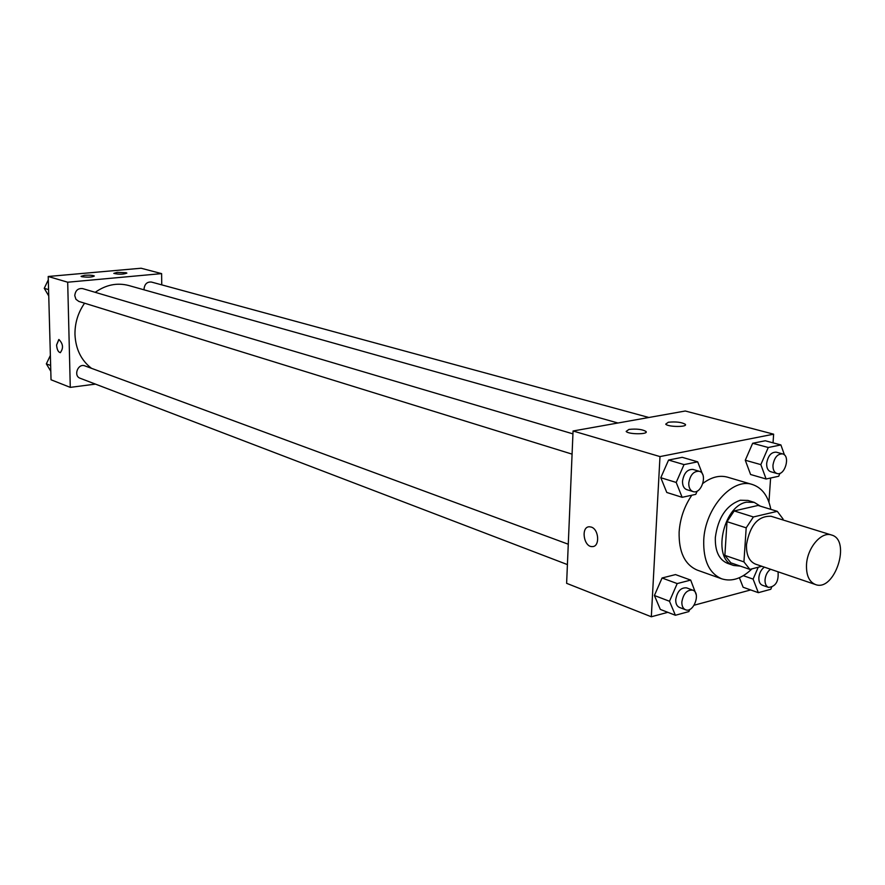 <?xml version="1.0" encoding="UTF-8"?>
<svg xmlns="http://www.w3.org/2000/svg" width="885" height="885" viewBox="0 0 885 885"><rect width="100%" height="100%" fill="white"/><g stroke="black" fill="none" stroke-linecap="round" stroke-linejoin="round"><path stroke-width="1.33" d="M806.523 564.409C807.397 547.649 821.479 531.221 831.513 535.005C851.613 540.038 834.632 592.264 815.417 584.52C809.056 581.81 806.091 575.106 806.523 564.409M815.417 584.52L755.569 564.154C749.197 561.455 746.166 554.917 746.497 544.552C750.015 525.126 758.235 515.701 771.134 516.287L831.513 535.005M727.005 521.674L734.185 510.933L758.036 505.446L777.295 511.342L753.4 516.962L746.188 527.836L727.005 521.674L724.87 555.382L730.833 562.838L749.883 569.398L761.841 566.289M782.982 519.96L783.048 519.008L777.295 511.342M746.188 527.836L743.931 561.898L749.883 569.398M734.185 510.933L753.4 516.962M724.87 555.382L743.931 561.898M760.392 506.176L754.252 502.37L746.575 502.171C722.702 505.921 711.872 559.906 733.731 565.482L740.336 566.112M733.731 565.482L727.481 563.325C719.018 559.718 714.98 551.123 715.334 537.527C717.989 517.736 726.297 505.302 740.247 500.235L747.925 500.434L754.252 502.37M751.973 568.856C741.862 578.613 731.795 581.943 721.773 578.845C709.239 573.425 703.232 560.581 703.73 540.326C704.903 508.289 732.415 477.292 752.438 484.526C762.085 487.79 768.213 496.076 770.824 509.362M721.773 578.845L697.292 570.128C684.758 564.718 678.707 552.019 679.127 532.04C680.078 518.533 684.315 506.253 691.838 495.202M702.922 483.376C711.385 477.059 719.582 475.002 727.503 477.17L752.438 484.526M773.036 442.843L773.634 434.181L659.989 456.583L651.327 616.768L667.81 612.32M694.15 605.207L750.679 589.941M768.943 502.138L770.603 478.022M702.524 474.216L697.701 461.826L682.213 457.324L668.573 460.045L660.796 477.723L666.781 492.469L682.147 497.315L695.776 494.35L697.203 491.064M784.486 454.99L780.891 444.934L765.26 440.763L752.659 443.274L745.281 460.233L750.591 474.504L766.111 478.995L778.7 476.252L779.984 473.287M743.112 587.242L739.384 577.728L743.112 587.242L758.334 592.673L770.769 589.288L771.631 587.286M696.196 594.676L690.698 580.095L675.52 574.586L662.057 577.994L654.402 595.505L660.321 609.411L675.388 615.263L688.84 611.59L689.791 609.4M659.989 456.583L573.06 430.995L685.278 411.005L773.634 434.181M573.06 430.995L566.621 583.326L651.327 616.768M591.269 527.084C599.09 529.318 600.019 546.919 592.319 546.587C583.635 547.295 580.593 526.542 589.421 526.774L591.269 527.084C599.09 529.318 600.03 546.919 592.319 546.587L592.319 546.587C583.646 547.284 580.604 526.542 589.421 526.774M668.33 422.245C675.919 421.503 681.561 422.178 685.255 424.269C688.276 427.267 667.721 427.112 665.719 424.136L668.33 422.245M628.969 429.413C636.658 428.639 642.333 429.325 645.984 431.449C649.048 434.546 628.184 434.513 626.16 431.415L628.969 429.413M91.498 368.326C81.166 360.339 75.656 349.066 74.971 334.497C74.827 323.058 78.035 312.626 84.573 303.201M95.204 292.327C105.934 284.771 117.085 282.492 128.679 285.501L617.94 422.997M568.27 544.22L84.883 365.881C78.013 362.994 73.079 375.904 80.148 378.26L567.418 564.586M144.122 289.837L144.045 288.919C144.664 283.974 147.131 281.684 151.457 282.061L648.871 417.488M572.086 454.138L78.82 301.42L75.933 299.285L74.771 295.612C75.402 290.446 78.035 288.112 82.67 288.61L572.938 433.871M67.691 282.215L161.612 273.62L141.091 268.232L48.221 276.485L67.691 282.215L70.28 387.376L95.447 384.112M161.745 284.859L161.612 273.62M126.09 272.713L126.876 273.1C123.336 274.461 118.977 274.56 113.8 273.377L117.207 272.381L126.09 272.713M81.774 276.706L81.055 276.341L84.606 275.301C89.684 275.003 92.914 275.235 94.319 276.009C92.129 277.248 87.947 277.481 81.774 276.706M48.221 276.485L51.031 379.776L70.28 387.376M58.797 339.519L56.585 345.006L58.93 339.508C63.167 343.856 63.62 348.236 60.28 352.661C58.2 352.108 56.961 349.553 56.585 345.006C56.972 349.553 58.2 352.108 60.291 352.661L60.423 352.661M50.368 355.438L46.341 363.868L50.799 371.246M46.341 363.868L50.644 365.505M48.31 279.837L44.25 288.311L48.752 295.966M44.25 288.311L48.587 289.638M690.698 580.095L677.202 583.58L669.491 601.258L675.388 615.263M685.532 609.754L679.414 607.42C676.859 606.247 675.631 603.636 675.742 599.599C677.279 591.302 680.897 587.397 686.594 587.872L692.734 590.14C701.141 592.729 693.575 613.349 685.532 609.754C682.977 608.581 681.749 605.971 681.859 601.922C683.408 593.592 687.025 589.664 692.734 590.14M675.52 574.586L662.057 577.994L677.202 583.58M662.057 577.994L654.402 595.505L669.491 601.258M654.402 595.505L660.321 609.411M758.224 567.23L753.091 579.1L758.334 592.673M778.048 571.81C778.822 581.445 775.647 586.644 768.523 587.397L762.35 585.228C759.883 584.155 758.722 581.6 758.865 577.562C759.363 572.96 761.188 569.486 764.341 567.141M743.334 575.681L753.091 579.1M768.523 587.397C766.056 586.324 764.894 583.757 765.038 579.719C765.558 575.095 767.383 571.599 770.536 569.243M703.398 476.915L703.155 475.842M697.701 461.826L684.028 464.603L676.195 482.447L682.147 497.315M693.021 491.573L686.782 489.648C683.851 488.487 682.435 485.644 682.523 481.119C683.906 473.055 687.391 469.161 692.977 469.437L699.239 471.285C708.089 473.398 701.551 494.726 693.021 491.573C690.09 490.412 688.674 487.569 688.762 483.022C690.167 474.935 693.652 471.019 699.239 471.285M682.213 457.324L668.573 460.045L684.028 464.603M668.573 460.045L660.796 477.723L676.195 482.447M660.796 477.723L666.781 492.469M780.891 444.934L768.269 447.5L760.834 464.625L766.111 478.995M776.964 473.497L770.669 471.705C767.87 470.643 766.532 467.877 766.664 463.397C767.992 455.786 771.2 452.047 776.267 452.169L782.583 453.894C790.803 455.642 784.884 476.241 776.964 473.497C774.165 472.435 772.837 469.658 772.97 465.156C774.309 457.523 777.517 453.762 782.583 453.894M765.26 440.763L752.659 443.274L768.269 447.5M752.659 443.274L745.281 460.233L760.834 464.625M745.281 460.233L750.591 474.504M685.255 424.269L685.2 425.22M645.984 431.449L645.928 432.433"/></g></svg>

